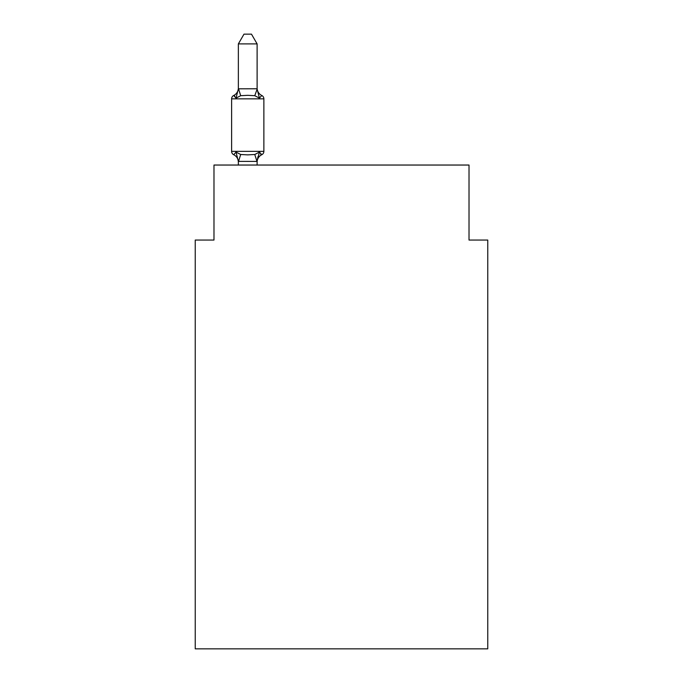 <?xml version="1.0" encoding="UTF-8"?>
<svg xmlns="http://www.w3.org/2000/svg" width="683" height="683" viewBox="0 0 683 683"><rect width="100%" height="100%" fill="white"/><g stroke="black" fill="none" stroke-linecap="round" stroke-linejoin="round"><path stroke-width="1.02" d="M487.764 648.85L487.764 240.049L469.016 240.049L469.016 165.038L213.984 165.038L213.984 240.049L195.236 240.049L195.236 648.85L487.764 648.85M259.455 152.087L261.76 154.725A3.748 3.748 0 0 0 263.869 151.353L263.869 98.847L263.869 151.353A3.748 3.748 0 0 1 261.76 154.725L259.455 152.087L261.76 154.725L259.455 152.087L261.76 154.725L259.455 152.087L261.76 154.725L259.455 152.087L261.76 154.725L259.455 152.087L261.76 154.725L259.455 152.087L261.76 154.725L259.455 152.087L261.76 154.725L259.455 152.087L261.76 154.725L259.455 152.087L261.76 154.725L259.455 152.087L261.76 154.725L259.455 152.087L261.76 154.725L259.455 152.087L261.76 154.725L259.455 152.087L261.76 154.725L259.455 152.087L256.962 161.419L238.358 161.376L236.019 152.087L233.723 154.725A3.748 3.748 0 0 1 231.614 151.353A3.748 3.748 0 0 0 233.723 154.725L236.019 152.087L233.723 154.725A3.748 3.748 0 0 1 231.614 151.353A3.748 3.748 0 0 0 233.723 154.725L236.019 152.087L233.723 154.725A3.748 3.748 0 0 1 231.614 151.353A3.748 3.748 0 0 0 233.723 154.725L236.019 152.087L233.723 154.725A3.748 3.748 0 0 1 231.614 151.353A3.748 3.748 0 0 0 233.723 154.725L236.019 152.087L233.723 154.725A3.748 3.748 0 0 1 231.614 151.353A3.748 3.748 0 0 0 233.723 154.725L236.019 152.087L233.723 154.725A3.748 3.748 0 0 1 231.614 151.353A3.748 3.748 0 0 0 233.723 154.725L236.019 152.087L233.723 154.725A3.748 3.748 0 0 1 231.614 151.353A3.748 3.748 0 0 0 233.723 154.725L236.019 152.087L233.723 154.725A3.748 3.748 0 0 1 231.614 151.353A3.748 3.748 0 0 0 233.723 154.725L236.019 152.087L233.723 154.725A3.748 3.748 0 0 1 231.614 151.353A3.748 3.748 0 0 0 233.723 154.725L236.019 152.087L233.723 154.725A3.748 3.748 0 0 1 231.614 151.353A3.748 3.748 0 0 0 233.723 154.725L236.019 152.087L233.723 154.725A3.748 3.748 0 0 1 231.614 151.353A3.748 3.748 0 0 0 233.723 154.725L236.019 152.087L233.723 154.725A3.748 3.748 0 0 1 231.614 151.353A3.748 3.748 0 0 0 233.723 154.725L236.019 152.087L233.723 154.725A3.748 3.748 0 0 1 231.614 151.353A3.748 3.748 0 0 0 233.723 154.725L236.019 152.087L233.723 154.725A3.748 3.748 0 0 1 231.614 151.353A3.748 3.748 0 0 0 233.723 154.725L236.019 152.087L233.723 154.725A3.748 3.748 0 0 1 231.614 151.353A3.748 3.748 0 0 0 233.723 154.725L236.019 152.087L233.723 154.725A3.748 3.748 0 0 1 231.614 151.353A3.748 3.748 0 0 0 233.723 154.725L236.019 152.087L233.723 154.725A3.748 3.748 0 0 1 231.614 151.353A3.748 3.748 0 0 0 233.723 154.725L236.019 152.087L233.723 154.725A3.748 3.748 0 0 1 231.614 151.353A3.748 3.748 0 0 0 233.723 154.725L236.019 152.087L233.723 154.725A3.748 3.748 0 0 1 231.614 151.353A3.748 3.748 0 0 0 233.723 154.725L236.019 152.087L233.723 154.725A3.748 3.748 0 0 1 231.614 151.353A3.748 3.748 0 0 0 233.723 154.725L236.019 152.087L233.723 154.725A3.748 3.748 0 0 1 231.614 151.353A3.748 3.748 0 0 0 233.723 154.725L236.019 152.087L233.723 154.725A3.748 3.748 0 0 1 231.614 151.353A3.748 3.748 0 0 0 233.723 154.725L236.019 152.087L233.723 154.725A3.748 3.748 0 0 1 231.614 151.353A3.748 3.748 0 0 0 233.723 154.725L236.019 152.087L233.723 154.725A3.748 3.748 0 0 1 231.614 151.353A3.748 3.748 0 0 0 233.723 154.725L236.019 152.087L233.723 154.725A3.748 3.748 0 0 1 231.614 151.353A3.748 3.748 0 0 0 233.723 154.725L236.019 152.087L233.723 154.725A3.748 3.748 0 0 1 231.614 151.353A3.748 3.748 0 0 0 233.723 154.725L236.019 152.087L233.723 154.725A3.748 3.748 0 0 1 231.614 151.353A3.748 3.748 0 0 0 233.723 154.725L236.019 152.087L233.723 154.725A3.748 3.748 0 0 1 231.614 151.353A3.748 3.748 0 0 0 233.723 154.725L236.019 152.087L240.706 154.495L247.741 154.87L254.776 154.495L259.455 152.087L261.76 154.725A3.748 3.748 0 0 0 263.869 151.353A3.748 3.748 0 0 1 261.76 154.725L260.684 154.213L261.76 154.725A3.748 3.748 0 0 0 263.869 151.353A3.748 3.748 0 0 1 261.76 154.725A3.748 3.748 0 0 0 263.869 151.353A3.748 3.748 0 0 1 261.76 154.725L260.684 154.213L261.76 154.725A3.748 3.748 0 0 0 263.869 151.353A3.748 3.748 0 0 1 261.76 154.725A3.748 3.748 0 0 0 263.869 151.353A3.748 3.748 0 0 1 261.76 154.725L260.684 154.213L261.76 154.725A3.748 3.748 0 0 0 263.869 151.353A3.748 3.748 0 0 1 261.76 154.725A3.748 3.748 0 0 0 263.869 151.353A3.748 3.748 0 0 1 261.76 154.725L260.684 154.213L261.76 154.725A3.748 3.748 0 0 0 263.869 151.353A3.748 3.748 0 0 1 261.76 154.725A3.748 3.748 0 0 0 263.869 151.353A3.748 3.748 0 0 1 261.76 154.725L260.684 154.213L261.76 154.725A3.748 3.748 0 0 0 263.869 151.353A3.748 3.748 0 0 1 261.76 154.725A3.748 3.748 0 0 0 263.869 151.353A3.748 3.748 0 0 1 261.76 154.725L260.684 154.213L261.76 154.725A3.748 3.748 0 0 0 263.869 151.353A3.748 3.748 0 0 1 261.76 154.725A3.748 3.748 0 0 0 263.869 151.353A3.748 3.748 0 0 1 261.76 154.725L260.684 154.213L261.76 154.725A3.748 3.748 0 0 0 263.869 151.353A3.748 3.748 0 0 1 261.76 154.725A3.748 3.748 0 0 0 263.869 151.353A3.748 3.748 0 0 1 261.76 154.725L260.684 154.213L261.76 154.725A3.748 3.748 0 0 0 263.869 151.353A3.748 3.748 0 0 1 261.76 154.725A3.748 3.748 0 0 0 263.869 151.353A3.748 3.748 0 0 1 261.76 154.725L260.684 154.213L261.76 154.725A3.748 3.748 0 0 0 263.869 151.353A3.748 3.748 0 0 1 261.76 154.725A3.748 3.748 0 0 0 263.869 151.353A3.748 3.748 0 0 1 261.76 154.725L260.684 154.213L261.76 154.725A3.748 3.748 0 0 0 263.869 151.353A3.748 3.748 0 0 1 261.76 154.725A3.748 3.748 0 0 0 263.869 151.353A3.748 3.748 0 0 1 261.76 154.725L260.684 154.213L261.76 154.725A3.748 3.748 0 0 0 263.869 151.353A3.748 3.748 0 0 1 261.76 154.725A3.748 3.748 0 0 0 263.869 151.353A3.748 3.748 0 0 1 261.76 154.725L260.684 154.213L261.76 154.725A3.748 3.748 0 0 0 263.869 151.353A3.748 3.748 0 0 1 261.76 154.725A3.748 3.748 0 0 0 263.869 151.353A3.748 3.748 0 0 1 261.76 154.725L260.684 154.213L261.76 154.725A3.748 3.748 0 0 0 263.869 151.353A3.748 3.748 0 0 1 261.76 154.725A3.748 3.748 0 0 0 263.869 151.353A3.748 3.748 0 0 1 261.76 154.725L260.684 154.213M257.115 43.9L238.358 43.9L243.993 34.15L251.481 34.15L257.115 43.9L257.115 89.157L259.455 98.113L261.76 95.475L259.455 98.113L261.76 95.475L259.455 98.113L254.776 95.697L247.741 95.321L240.706 95.697L236.019 98.113L233.723 95.475A3.748 3.748 0 0 0 231.614 98.847A3.748 3.748 0 0 1 233.723 95.475L234.79 95.987L233.723 95.475A3.748 3.748 0 0 0 231.614 98.847A3.748 3.748 0 0 1 233.723 95.475A3.748 3.748 0 0 0 231.614 98.847A3.748 3.748 0 0 1 233.723 95.475L234.79 95.987L233.723 95.475A3.748 3.748 0 0 0 231.614 98.847A3.748 3.748 0 0 1 233.723 95.475A3.748 3.748 0 0 0 231.614 98.847A3.748 3.748 0 0 1 233.723 95.475L234.79 95.987L233.723 95.475A3.748 3.748 0 0 0 231.614 98.847A3.748 3.748 0 0 1 233.723 95.475A3.748 3.748 0 0 0 231.614 98.847A3.748 3.748 0 0 1 233.723 95.475L234.79 95.987L233.723 95.475A3.748 3.748 0 0 0 231.614 98.847A3.748 3.748 0 0 1 233.723 95.475A3.748 3.748 0 0 0 231.614 98.847A3.748 3.748 0 0 1 233.723 95.475L234.79 95.987L233.723 95.475A3.748 3.748 0 0 0 231.614 98.847A3.748 3.748 0 0 1 233.723 95.475A3.748 3.748 0 0 0 231.614 98.847A3.748 3.748 0 0 1 233.723 95.475L234.79 95.987L233.723 95.475A3.748 3.748 0 0 0 231.614 98.847A3.748 3.748 0 0 1 233.723 95.475A3.748 3.748 0 0 0 231.614 98.847A3.748 3.748 0 0 1 233.723 95.475L234.79 95.987L233.723 95.475A3.748 3.748 0 0 0 231.614 98.847A3.748 3.748 0 0 1 233.723 95.475A3.748 3.748 0 0 0 231.614 98.847A3.748 3.748 0 0 1 233.723 95.475L234.79 95.987L233.723 95.475A3.748 3.748 0 0 0 231.614 98.847A3.748 3.748 0 0 1 233.723 95.475A3.748 3.748 0 0 0 231.614 98.847A3.748 3.748 0 0 1 233.723 95.475L234.79 95.987L233.723 95.475A3.748 3.748 0 0 0 231.614 98.847A3.748 3.748 0 0 1 233.723 95.475A3.748 3.748 0 0 0 231.614 98.847A3.748 3.748 0 0 1 233.723 95.475L234.79 95.987L233.723 95.475A3.748 3.748 0 0 0 231.614 98.847A3.748 3.748 0 0 1 233.723 95.475A3.748 3.748 0 0 0 231.614 98.847A3.748 3.748 0 0 1 233.723 95.475L234.79 95.987L233.723 95.475A3.748 3.748 0 0 0 231.614 98.847A3.748 3.748 0 0 1 233.723 95.475A3.748 3.748 0 0 0 231.614 98.847A3.748 3.748 0 0 1 233.723 95.475L234.79 95.987L233.723 95.475A3.748 3.748 0 0 0 231.614 98.847A3.748 3.748 0 0 1 233.723 95.475A3.748 3.748 0 0 0 231.614 98.847A3.748 3.748 0 0 1 233.723 95.475L234.79 95.987L233.723 95.475A3.748 3.748 0 0 0 231.614 98.847A3.748 3.748 0 0 1 233.723 95.475A3.748 3.748 0 0 0 231.614 98.847A3.748 3.748 0 0 1 233.723 95.475L234.79 95.987M257.115 89.157L254.776 95.697M257.115 161.034L257.995 156.62L257.115 161.034M233.723 95.475L236.019 98.113L233.723 95.475A3.748 3.748 0 0 0 231.614 98.847A3.748 3.748 0 0 1 233.723 95.475L236.019 98.113L233.723 95.475A8.247 8.247 0 0 0 238.358 88.056M257.115 88.056A8.247 8.247 0 0 0 261.76 95.475L259.455 98.113L261.76 95.475A3.748 3.748 0 0 1 263.869 98.847L231.614 98.847L231.614 151.353L263.869 151.353M238.358 162.144L238.358 161.034L238.358 162.144A8.247 8.247 0 0 0 233.723 154.725M238.358 43.9L238.358 88.824L256.962 88.773M236.019 98.113L238.358 88.824M257.115 165.038L257.115 161.376M238.358 165.038L238.358 161.376M261.76 154.725A8.247 8.247 0 0 0 257.115 162.144M240.706 154.495L238.512 161.419M254.776 154.495L256.962 161.419M238.512 88.773L240.706 95.697"/></g></svg>
